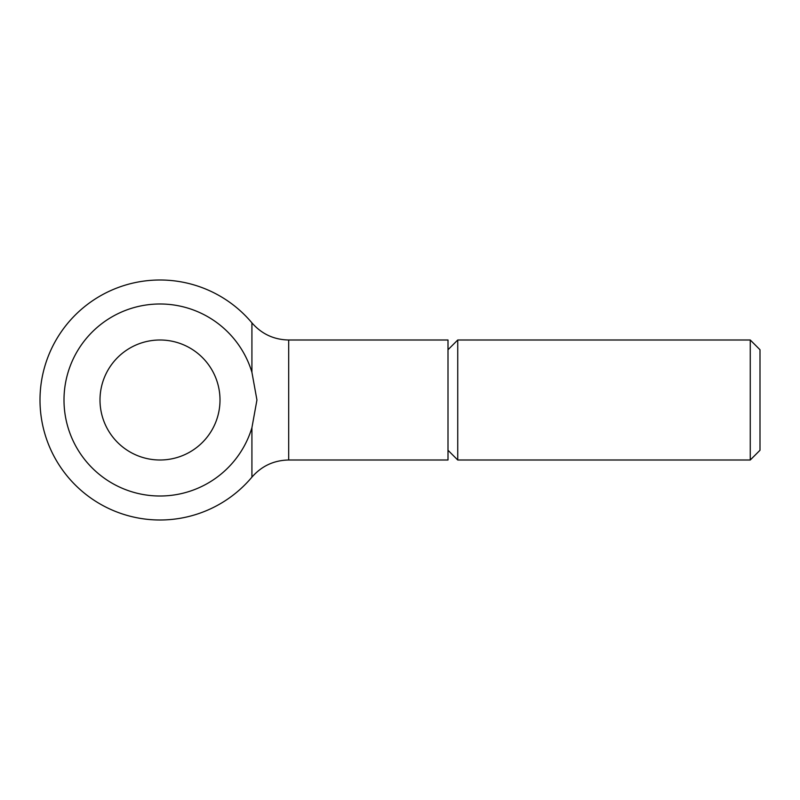 <?xml version="1.0" encoding="UTF-8"?>
<svg xmlns="http://www.w3.org/2000/svg" width="800" height="800" viewBox="0 0 800 800"><rect width="100%" height="100%" fill="white"/><g stroke="black" fill="none" stroke-linecap="round" stroke-linejoin="round"><path stroke-width="1.2" d="M448 349.74L457.74 340L750.26 340L760 349.74L760 450.26L750.26 460L457.74 460L448 450.26M750.26 340L750.26 460M457.74 340L457.74 460M251.92 372.3L251.92 322.86C261.65 333.99 273.9 339.71 288.69 340L448 340L448 460L288.69 460C273.9 460.29 261.65 466.01 251.92 477.14L251.92 427.7L256.94 400L251.92 372.3A96 96 0 0 0 64 400A96 96 0 0 0 251.92 427.7M100 400A60 60 0 0 1 160 340A60 60 0 0 1 220 400A60 60 0 0 1 160 460A60 60 0 0 1 100 400M288.69 340L288.69 460M251.92 322.86A120 120 0 0 0 40 400A120 120 0 0 0 251.92 477.14"/></g></svg>
